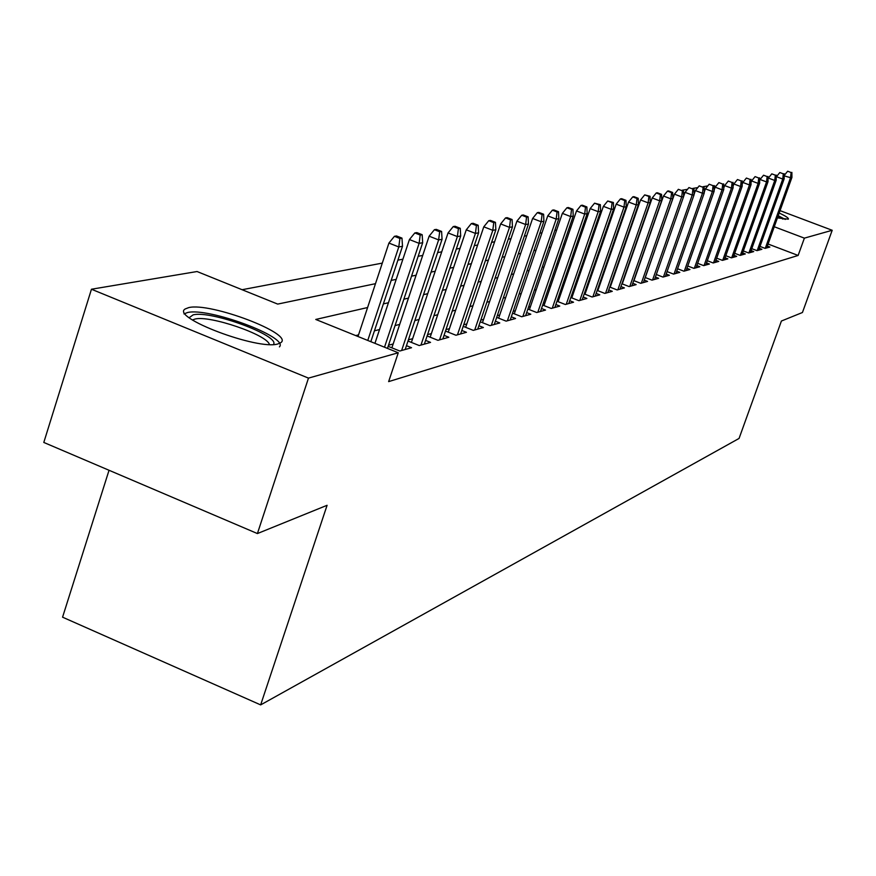 <?xml version="1.0" encoding="UTF-8"?>
<svg xmlns="http://www.w3.org/2000/svg" width="876" height="876" viewBox="0 0 876 876"><rect width="100%" height="100%" fill="white"/><g stroke="black" fill="none" stroke-linecap="round" stroke-linejoin="round"><path stroke-width="1.31" d="M779.191 213.032C785.903 216.153 788.958 218.201 788.345 219.186L777.45 217.905M277.889 343.94C257.971 350.466 170.174 317.232 185.219 308.954L188.712 307.607C210.284 302.089 294.336 333.997 280.802 342.658L277.889 343.94M109.04 470.27L62.568 617.186L260.654 704.895L739.059 438.438L781.403 321.032L802.438 312.502L832.2 230.279L804.376 238.141L774.285 226.753M260.654 704.895L327.087 505.299L257.413 533.561L43.8 442.446L91.454 289.233L197.056 271.527L277.703 304.092L375.486 283.682M635.319 215.069L634.728 215.178M623.241 217.368L622.475 217.511M610.78 219.734L609.827 219.909M597.914 222.175L596.753 222.394M584.62 224.694L583.252 224.957M570.878 227.3L569.28 227.607M556.676 230.005L554.815 230.355M541.97 232.797L539.857 233.191M526.739 235.677L524.341 236.137M510.971 238.677L508.266 239.192M494.611 241.787L491.589 242.356M477.65 245.006L474.288 245.641M460.031 248.346L456.297 249.058M441.734 251.817L437.606 252.606M422.703 255.431L418.159 256.296M402.916 259.186L397.912 260.139M382.297 263.107L242.105 289.715M682.24 190.201L687.529 189.315M692.741 188.439L697.811 187.584M702.946 186.73L707.808 185.909M760.007 246.43L765.109 248.379L769.884 247.043L767.365 246.09M751.783 248.664L757.006 250.656L761.901 249.288L759.339 248.313M743.352 250.952L748.695 252.989L753.71 251.587L751.093 250.591M734.701 253.295L740.165 255.387L745.312 253.941L742.651 252.923M725.81 255.704L731.416 257.851L736.694 256.361L733.978 255.321M716.688 258.179L722.426 260.38L727.846 258.847L725.076 257.785M707.315 260.719L713.184 262.975L718.758 261.409L715.933 260.314M697.679 263.326L703.691 265.636L709.418 264.026L706.527 262.92M687.769 265.997L693.934 268.374L699.825 266.72L696.88 265.592M677.575 268.757L683.904 271.199L689.96 269.49L686.948 268.33M667.096 271.593L673.589 274.1L679.809 272.348L676.732 271.155M656.299 274.506L662.957 277.079L669.373 275.283L666.22 274.057M645.185 277.506L652.029 280.156L658.621 278.294L655.401 277.057M633.731 280.594L640.761 283.32L647.561 281.404L644.265 280.134M621.916 283.769L629.143 286.583L636.151 284.612L632.779 283.298M609.751 287.054L617.175 289.945L624.402 287.919L620.942 286.572M597.18 290.427L604.823 293.416L612.28 291.325L608.743 289.934M584.215 293.92L592.088 296.997L599.775 294.829L596.151 293.416M570.823 297.511L578.927 300.687L586.876 298.464L583.153 296.997M556.983 301.235L565.338 304.509L573.539 302.209L569.728 300.709M542.682 305.067L551.278 308.462L559.764 306.074L555.855 304.53M527.878 309.042L536.747 312.535L545.529 310.071L541.51 308.483M512.559 313.137L521.713 316.762L530.801 314.21L526.662 312.579M496.692 317.386L506.142 321.142L515.548 318.492L511.299 316.816M480.245 321.788L490.012 325.675L499.769 322.937L495.389 321.196M463.185 326.343L473.292 330.372L483.399 327.525L478.898 325.741M445.49 331.062L455.947 335.245L466.437 332.3L461.794 330.449M427.105 335.957L437.934 340.304L448.83 337.249L444.044 335.333M408.008 341.049L419.232 345.56L430.543 342.385L425.616 340.403M388.145 346.327L399.785 351.024L411.545 347.717L406.464 345.67M367.591 307.531L315.765 319.455L398.273 352.765L388.637 381.618L798.135 255.453L768.099 244.032M616.474 269.271L615.872 269.425M604.144 272.403L603.367 272.6M591.431 275.633L590.457 275.885M578.302 278.973L577.12 279.28M564.746 282.422L563.334 282.784M550.73 285.992L549.088 286.408M536.232 289.682L534.338 290.153M521.231 293.493L519.074 294.04M505.715 297.446L503.262 298.059M489.629 301.53L486.881 302.231M472.952 305.768L469.875 306.556M455.662 310.17L452.235 311.046M437.715 314.736L433.916 315.699M419.067 319.477L414.863 320.55M399.686 324.405L395.054 325.587M379.527 329.54L374.435 330.832M358.547 334.873L355.722 335.596M393.16 343.972L388.506 345.243M412.64 338.673L408.413 339.822M431.386 333.581L427.565 334.621M449.421 328.664L445.983 329.606M466.809 323.934L463.711 324.777M483.574 319.379L480.804 320.123M499.736 314.977L497.283 315.645M515.351 310.728L513.183 311.319M530.429 306.622L528.524 307.137M545.003 302.658L543.35 303.107M559.096 298.825L557.683 299.209M572.729 295.113L571.546 295.431M585.934 291.522L584.96 291.785M598.724 288.04L597.936 288.248M611.12 284.667L610.517 284.831M257.413 533.561L308.472 378.114L91.454 289.233M714.039 185.767L715.791 186.424M780.045 210.634L832.2 230.279M798.135 255.453L804.376 238.141M398.273 352.765L308.472 378.114M623.657 248.609L623.066 248.74M611.426 251.423L610.66 251.598M598.812 254.325L597.837 254.544M585.781 257.325L584.61 257.588M572.324 260.413L570.922 260.741M558.406 263.621L556.786 263.994M544.029 266.928L542.145 267.366M529.137 270.356L526.991 270.848M513.73 273.903L511.299 274.462M497.765 277.572L495.028 278.207M481.209 281.382L478.154 282.083M464.039 285.335L460.634 286.123M446.223 289.441L442.446 290.306M427.707 293.701L423.535 294.654M408.457 298.125L403.858 299.187M388.44 302.735L383.381 303.895M684.868 192.917L683.51 192.402M391.178 280.408L396.204 279.367M411.534 276.17L416.111 275.206M431.091 272.086L435.23 271.221M449.881 268.166L453.637 267.377M467.959 264.388L471.343 263.687M485.37 260.763L488.403 260.128M502.134 257.259L504.85 256.69M518.307 253.887L520.716 253.383M533.9 250.635L536.024 250.186M548.945 247.492L550.818 247.109M563.487 244.459L565.108 244.119M577.536 241.524L578.927 241.239M591.125 238.688L592.296 238.447M604.276 235.951L605.239 235.754M617 233.29L617.766 233.136M629.329 230.727L629.91 230.596M399.905 238.458L401.975 238.108L396.51 235.962L394.43 236.312L399.905 238.458L398.788 246.955L402.5 246.287L370.833 341.684M367.767 340.446L398.788 246.955L388.933 243.068L357.999 336.504M394.43 236.312L388.933 243.068M402.5 246.287L401.975 238.108M189.194 317.692L193.125 314.867C210.842 310.148 280.692 335.891 273.432 344.509M269.414 344.498C267.235 334.774 209.638 315.064 194.998 319.05L192.468 319.992M279.422 346.874C289.409 337.348 208.236 307.126 187.453 312.557L183.982 313.915M785.29 219.449L778.227 215.715M778.041 216.241L782.991 219.12M420.195 235.042L422.177 234.702L416.823 232.6L414.819 232.939L420.195 235.042L419.111 243.353L422.681 242.729L387.455 348.396M384.509 347.214L419.111 243.353L409.431 239.553L374.939 343.348M414.819 232.939L409.431 239.553M422.681 242.729L422.177 234.702M439.686 231.757L441.592 231.439L436.325 229.381L434.408 229.698L439.686 231.757L438.624 239.904L442.062 239.301L405.172 349.502M401.635 350.499L438.624 239.904L429.13 236.181L391.879 347.827M434.408 229.698L429.13 236.181M442.062 239.301L441.592 231.439M458.411 228.603L460.25 228.286L455.071 226.271L453.231 226.577L458.411 228.603L457.381 236.586L460.688 236.005L424.367 344.115M420.973 345.067L457.381 236.586L448.052 232.939L411.391 342.406M453.231 226.577L448.052 232.939M460.688 236.005L460.25 228.286M476.424 225.559L478.186 225.263L473.106 223.292L471.332 223.577L476.424 225.559L475.427 233.399L478.603 232.83L442.84 338.924M439.566 339.844L475.427 233.399L466.262 229.83L430.171 337.183M471.332 223.577L466.262 229.83M478.603 232.83L478.186 225.263M493.757 222.635L495.455 222.351L490.461 220.413L488.753 220.697L493.757 222.635L492.794 230.322L495.849 229.786L460.623 333.931M457.469 334.818L492.794 230.322L483.782 226.818L448.249 332.157M488.753 220.697L483.782 226.818M495.849 229.786L495.455 222.351M510.456 219.821L512.099 219.547L507.182 217.653L505.54 217.916L510.456 219.821L509.514 227.366L512.46 226.851L477.748 329.113M474.715 329.967L509.514 227.366L500.656 223.927L465.66 327.328M505.54 217.916L500.656 223.927M512.46 226.851L512.099 219.547M526.553 217.117L528.129 216.843L523.3 214.981L521.713 215.244L526.553 217.117L525.633 224.519L528.469 224.015L494.272 324.47M491.348 325.303L525.633 224.519L516.917 221.146L482.457 322.664M521.713 215.244L516.917 221.146M528.469 224.015L528.129 216.843M542.08 214.5L543.602 214.237L538.85 212.408L537.317 212.66L542.08 214.5L541.182 221.77L543.919 221.289L510.215 319.992M507.39 320.791L541.182 221.77L532.608 218.463L498.652 318.163M537.317 212.66L532.608 218.463M543.919 221.289L543.602 214.237M557.059 211.97L558.527 211.718L553.851 209.922L552.373 210.163L557.059 211.97L556.183 219.12L558.822 218.65L525.611 315.667M522.873 316.444L556.183 219.12L547.752 215.868L514.289 313.827M552.373 210.163L547.752 215.868M558.822 218.65L558.527 211.718M571.524 209.528L572.948 209.287L568.349 207.524L566.914 207.765L571.524 209.528L570.67 216.558L573.222 216.098L540.47 311.495M537.831 312.239L570.67 216.558L562.37 213.361L529.4 309.633M566.914 207.765L562.37 213.361M573.222 216.098L572.948 209.287M585.507 207.174L586.876 206.944L582.354 205.203L580.974 205.433L585.507 207.174L584.675 214.072L587.139 213.645L554.847 307.454M552.296 308.177L584.675 214.072L576.507 210.941L543.996 305.593M580.974 205.433L576.507 210.941M587.139 213.645L586.876 206.944M599.02 204.896L600.356 204.677L594.552 203.188L599.02 204.896L598.209 211.685L600.597 211.258L568.743 303.556M566.268 304.246L598.209 211.685L590.161 208.597L558.111 301.673M594.552 203.188L590.161 208.597M600.597 211.258L600.356 204.677M612.105 202.695L613.386 202.476L607.703 201.009L612.105 202.695L611.306 209.364L613.616 208.959L582.19 299.778M579.803 300.446L611.306 209.364L603.378 206.342L571.776 297.884M607.703 201.009L603.378 206.342M613.616 208.959L613.386 202.476M624.763 200.56L626.001 200.352L621.675 198.699L620.427 198.907L624.763 200.56L623.975 207.13L626.22 206.725L595.209 296.11M592.899 296.767L623.975 207.13L616.178 204.141L585.004 294.226M620.427 198.907L616.178 204.141M626.22 206.725L626.001 200.352M637.016 198.491L638.221 198.294L633.95 196.662L632.746 196.87L637.016 198.491L636.25 204.951L638.418 204.568L607.824 292.573M605.59 293.197L636.25 204.951L628.563 202.028L597.804 290.679M632.746 196.87L628.563 202.028M638.418 204.568L638.221 198.294M648.897 196.487L650.058 196.29L644.681 194.888L648.897 196.487L648.141 202.849L650.244 202.476L620.055 289.135M617.876 289.748L648.141 202.849L640.564 199.969L610.222 287.229M644.681 194.888L640.564 199.969M650.244 202.476L650.058 196.29M660.405 194.549L661.533 194.362L657.394 192.786L656.255 192.972L660.405 194.549L659.672 200.812L661.708 200.451L631.903 285.806M629.8 286.397L659.672 200.812L652.204 197.976L622.256 283.901M656.255 192.972L652.204 197.976M661.708 200.451L661.533 194.362M671.574 192.665L672.669 192.479L668.585 190.935L667.479 191.121L671.574 192.665L670.852 198.841L672.834 198.491L643.4 282.576M641.363 283.145L670.852 198.841L663.482 196.038L633.939 280.67M667.479 191.121L663.482 196.038M672.834 198.491L672.669 192.479M682.404 190.837L678.363 189.315L682.404 190.837L681.703 196.914L683.619 196.574L654.569 279.444M652.587 279.991L681.703 196.914L674.443 194.165L645.262 277.539M678.363 189.315L674.443 194.165M683.619 196.574L683.466 190.661M692.916 189.074L688.941 187.563L692.916 189.074L692.237 195.052L694.099 194.724L665.399 276.4M663.471 276.936L692.237 195.052L685.065 192.348L683.619 196.476M688.941 187.563L685.065 192.348M694.099 194.724L693.956 188.898M703.132 187.344L699.212 185.865L703.132 187.344L702.464 193.246L704.271 192.928L675.933 273.432M674.06 273.958L702.464 193.246L695.391 190.574L694.088 194.297M699.212 185.865L695.391 190.574M704.271 192.928L704.14 187.179M713.053 185.679L709.188 184.212L713.053 185.679L712.396 191.494L714.159 191.176L686.16 270.564M684.342 271.078L712.396 191.494L705.421 188.855L704.249 192.183M709.188 184.212L705.421 188.855M714.159 191.176L714.039 185.515M722.7 184.048L718.878 182.613L722.7 184.048L722.054 189.785L723.762 189.479L696.102 267.771M694.34 268.264L722.054 189.785L715.166 187.19L714.137 190.136M718.878 182.613L715.166 187.19M723.762 189.479L723.653 183.894M732.084 182.471L728.306 181.047L732.084 182.471L731.449 188.121L733.102 187.825L705.782 265.056M704.052 265.537L731.449 188.121L724.649 185.57L723.74 188.154M728.306 181.047L724.649 185.57M733.102 187.825L733.004 182.317M741.205 180.927L737.472 179.536L741.205 180.927L740.581 186.5L742.191 186.216L715.188 262.406M713.513 262.877L740.581 186.5L733.869 183.982L733.081 186.227M737.472 179.536L733.869 183.982M742.191 186.216L742.103 180.784M750.075 179.438L746.396 178.058L750.075 179.438L749.462 184.935L751.039 184.661L724.342 259.833M722.711 260.292L749.462 184.935L742.848 182.449L742.169 184.365M746.396 178.058L742.848 182.449M751.039 184.661L750.951 179.284M758.726 177.981L755.09 176.613L758.726 177.981L758.123 183.402L759.656 183.128L733.267 257.325M731.679 257.774L758.123 183.402L751.575 180.949L751.006 182.569M755.09 176.613L751.575 180.949M759.656 183.128L759.569 177.839M767.135 176.558L763.543 175.222L767.135 176.558L766.544 181.912L768.033 181.65L741.95 254.883M740.406 255.321L766.544 181.912L760.083 179.492L759.612 180.817M763.543 175.222L760.083 179.492M768.033 181.65L767.967 176.415M775.337 175.178L771.789 173.853L775.337 175.178L774.756 180.467L776.202 180.204L750.414 252.507M748.903 252.934L774.756 180.467L768.372 178.08L768 179.109M771.789 173.853L768.372 178.08M776.202 180.204L776.136 175.047M783.319 173.831L779.815 172.528L783.319 173.831L782.75 179.043L784.173 178.803L758.66 250.197M757.192 250.602L782.75 179.043L776.443 176.689L776.169 177.467M779.815 172.528L776.443 176.689M784.173 178.803L784.108 173.7M791.105 172.517L787.644 171.225L791.105 172.517L790.546 177.675L791.926 177.423L766.697 247.93M765.274 248.335L790.546 177.675L784.13 175.857M787.644 171.225L784.316 175.342M791.926 177.423L791.871 172.386"/></g></svg>
